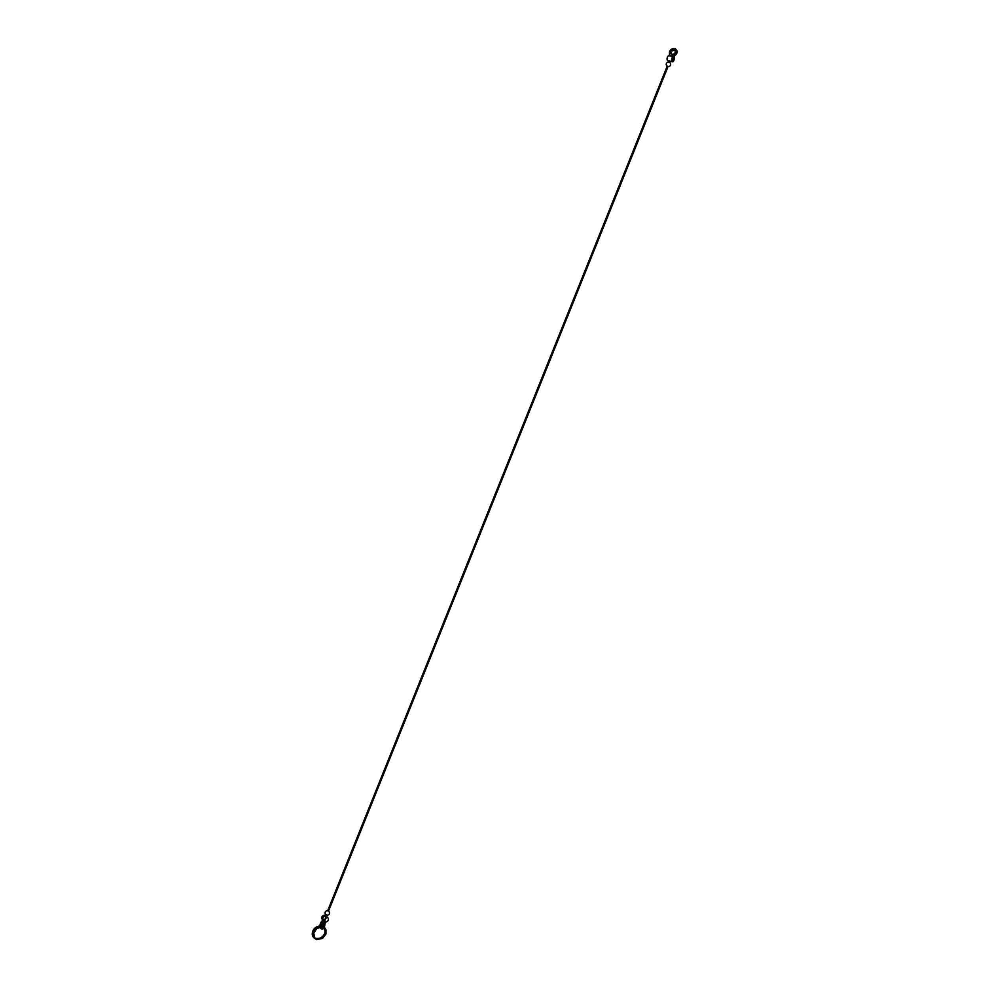 <?xml version="1.0" encoding="UTF-8"?>
<svg xmlns="http://www.w3.org/2000/svg" width="989" height="989" viewBox="0 0 989 989"><rect width="100%" height="100%" fill="white"/><g stroke="black" fill="none" stroke-linecap="round" stroke-linejoin="round"><path stroke-width="1.48" d="M326.073 916.605L325.393 916.469M323.193 919.758A2.201 1.805 137.7 0 1 323.18 919.745A2.213 2.213 0 0 1 325.974 916.543L325.393 916.457M323.564 928.177A3.931 1.941 -78 0 1 322.055 928.918L321.746 928.856A3.931 1.941 102 0 1 320.523 925.568A3.931 1.941 102 0 1 322.377 921.439L322.97 920.314A1.348 1.1 -42.3 0 1 324.083 919.362A2.201 1.805 -42.3 0 0 325.641 915.938A2.201 1.805 -42.3 0 0 322.525 919.041A1.348 1.1 -42.3 0 1 322.599 919.115L322.674 919.201M321.635 928.832A3.931 1.941 -78 0 1 321.524 928.807A3.931 1.941 -78 0 1 320.3 925.519A3.931 1.941 -78 0 1 322.154 921.389L322.76 920.264A1.348 1.1 -42.3 0 0 322.599 919.115M325.925 915.69L327.977 917.94A2.571 2.114 137.7 0 1 326.135 921.946L324.083 919.696A2.571 2.114 -42.3 0 0 325.925 915.69A2.571 2.114 -42.3 0 0 322.266 919.313A0.989 0.804 -42.3 0 1 322.439 920.203L321.845 921.328A3.931 1.941 102 0 0 319.991 925.457A3.931 1.941 102 0 0 321.215 928.745A3.931 1.941 102 0 0 321.376 928.77M326.135 914.8L326.926 915.048L326.135 914.8M328.472 911.203L327.643 910.869M669.627 62.579L668.799 62.245M323.106 922.675A2.46 1.212 -78 0 1 323.032 926.532M322.76 926.396A2.46 1.212 102 0 0 322.933 922.737M322.055 927.422L322.117 927.373A2.46 1.212 -78 0 1 321.882 927.126L321.722 926.767A2.46 1.212 -78 0 1 321.932 924.023A2.46 1.212 -78 0 1 323.378 922.675A2.46 1.212 -78 0 1 324.157 924.258A2.46 1.212 -78 0 1 323.477 926.78M323.218 926.619A2.46 1.212 102 0 0 323.218 922.663M326.135 921.946A0.989 0.804 137.7 0 0 325.332 922.638L324.936 923.973A3.931 1.941 -78 0 1 324.145 927.274M322.055 928.918A3.931 1.941 -78 0 1 320.832 925.63A3.931 1.941 -78 0 1 322.686 921.501L323.279 920.388A0.989 0.804 -42.3 0 1 324.083 919.696M319.991 926.545L321.784 926.644A6.972 5.724 -42.3 0 0 321.672 926.631M669.256 61.071L667.884 60.786A2.571 1.273 102 0 1 667.155 58.104A2.571 1.273 102 0 1 668.836 55.73L669.64 54.543A0.989 0.804 137.7 0 0 669.652 53.913A3.931 3.227 137.7 0 1 671.37 49.339A3.931 3.227 137.7 0 1 675.981 49.45L676.13 49.598A3.931 3.227 -42.3 0 1 674.758 55.124A0.989 0.804 -42.3 0 0 674.313 55.656L674.053 56.311A1.348 0.668 -78 0 1 673.311 57.065A2.201 1.088 -78 0 0 671.865 59.093A2.201 1.088 -78 0 0 672.495 61.38A2.201 1.088 -78 0 0 673.756 60.242A2.201 1.088 -78 0 0 674.016 57.832A1.348 0.668 -78 0 1 674.152 56.41L674.411 55.767A0.989 0.804 137.7 0 1 674.857 55.223A3.931 3.227 137.7 0 0 676.229 49.71L676.365 49.87A3.931 3.227 -42.3 0 0 676.291 49.796M674.968 50.526A2.46 2.015 -42.3 0 0 671.333 53.826M672.199 54.284A2.46 2.015 137.7 0 1 673.954 49.92A2.46 2.015 137.7 0 1 672.199 54.284M674.313 55.656L673.373 56.694A2.571 1.273 -78 0 0 671.679 59.068A2.571 1.273 -78 0 0 672.409 61.751L670.146 61.269M674.177 55.508A0.989 0.804 137.7 0 1 674.622 54.964A3.931 3.227 137.7 0 0 675.981 49.45M676.365 49.87A3.931 3.227 -42.3 0 1 675.005 55.384A0.989 0.804 -42.3 0 0 674.547 55.916L674.189 57.597A2.571 1.273 -78 0 1 673.892 60.416A2.571 1.273 -78 0 1 672.409 61.751M675.067 50.662A2.46 2.015 -42.3 0 0 671.469 53.938M671.395 53.876A2.46 2.015 137.7 0 1 675.005 50.575M325.332 922.638L323.279 920.388M669.38 55.186L673.917 56.138M668.836 55.73L673.373 56.694M671.877 60.601A2.213 2.213 0 0 0 672.532 57.535L674.016 57.832M326.889 915.134A2.213 2.213 0 0 0 329.485 912.686A2.213 2.213 0 0 0 326.358 910.956A2.213 2.213 0 0 0 326.061 914.813M669.652 62.492L670.183 61.194M668.824 62.159L669.355 60.861M328.509 911.116L668.082 66.424M327.68 910.782L667.241 66.09M324.738 927.88L325.95 929.759L325.937 934.073L322.55 938.413L316.567 939.55L313.847 937.807M322.241 927.521L324.009 928.547M314.576 937.139L313.736 933.121L316.641 928.72L320.115 927.336M326.444 916.259L326.926 915.048M325.764 915.542L326.098 914.726M321.672 926.05C329.819 928.671 325.566 940.403 316.196 939.142C308.753 936.62 312.586 925.148 321.672 926.05L321.586 926.038M321.87 927.113C328.892 930.637 322.587 939.068 317.494 938.376C310.991 939.525 312.722 925.766 321.042 926.94M668.045 66.51A2.213 2.213 0 0 0 670.072 62.839A2.213 2.213 0 0 0 666.759 62.888A2.213 2.213 0 0 0 667.216 66.176"/></g></svg>
